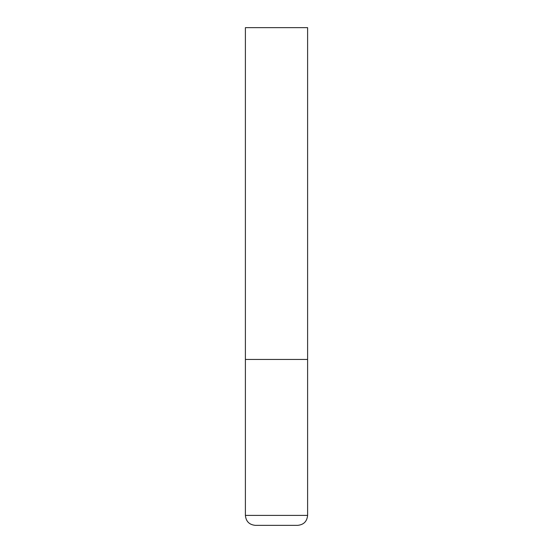 <?xml version="1.0" encoding="UTF-8"?>
<svg xmlns="http://www.w3.org/2000/svg" width="553" height="553" viewBox="0 0 553 553"><rect width="100%" height="100%" fill="white"/><g stroke="black" fill="none" stroke-linecap="round" stroke-linejoin="round"><path stroke-width="0.41" stroke-dasharray="2.77 2.07" d="M276.5 359.45L307.606 359.45L276.5 359.45M255.348 525.35L297.652 525.35M307.606 27.65L245.394 27.65M245.394 515.396L307.606 515.396"/><path stroke-width="0.83" d="M307.606 515.396L307.606 359.45L245.394 359.45L307.606 359.45L307.606 27.65L245.394 27.65L245.394 515.396C245.981 521.444 249.299 524.762 255.348 525.35L297.652 525.35C303.701 524.762 307.019 521.444 307.606 515.396L245.394 515.396"/></g></svg>
